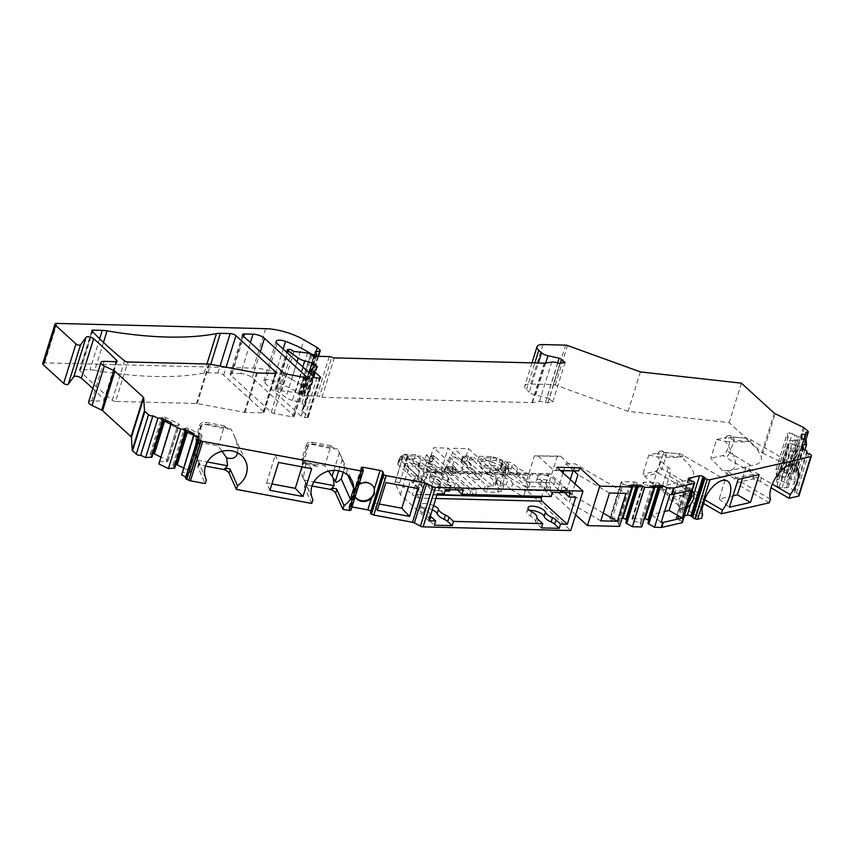 <?xml version="1.0" encoding="UTF-8"?>
<svg xmlns="http://www.w3.org/2000/svg" width="854" height="854" viewBox="0 0 854 854"><rect width="100%" height="100%" fill="white"/><g stroke="black" fill="none" stroke-linecap="round" stroke-linejoin="round"><path stroke-width="0.64" stroke-dasharray="4.27 3.2" d="M426.327 454.936L430.309 458.918L431.078 456.442L449.802 475.102L446.674 485.157L427.95 466.497L428.719 464.021L424.737 460.05L426.327 454.936L430.96 455.054A2.615 0.95 -162.7 0 1 434.163 456.111L430.95 456.025L434.216 459.014L434.985 456.538L453.837 473.756L455.652 467.96L456.303 469.422L452.108 469.796A3.918 1.43 -162.7 0 1 452.535 470.789A3.918 1.43 -162.7 0 1 449.706 471.301A3.918 1.43 -162.7 0 1 445.692 469.636L445.105 469.145L445.948 466.433L452.94 467.085A3.918 1.43 -162.7 0 1 453.378 468.077A3.918 1.43 -162.7 0 1 450.549 468.6A3.918 1.43 -162.7 0 1 446.535 466.924L445.948 466.433M437.045 494.637L421.289 494.242L418.097 487.143L413.357 482.809L415.161 477.012L404.262 467.053A2.615 0.95 17.3 0 1 403.91 466.337A2.615 0.95 17.3 0 1 405.095 465.921L417.926 466.241L439.895 484.762L438.358 490.794L445.105 469.145L437.494 467.544L435.689 473.34L428.996 467.223L430.8 461.427L437.494 467.544M421.289 494.242L423.093 488.435L421.438 485.905L423.029 480.802L426.221 478.379L423.04 471.291L418.182 470.042L423.029 480.802L399.597 459.399A2.615 0.95 -162.7 0 1 399.245 458.673A2.615 0.95 -162.7 0 1 399.298 458.566L402.149 454.67A2.615 0.95 -162.7 0 1 403.269 454.36L415.556 454.67L420.285 458.662L421.054 456.185L443.023 474.707L444.827 468.91M415.556 454.67L413.966 459.772L418.695 463.765L417.926 466.241A2.615 0.95 -162.7 0 1 419.122 465.814L425.548 465.974A2.615 0.95 -162.7 0 1 428.996 467.223M475.219 495.598L447.112 469.913L461.736 470.287L483.866 490.495L486.46 492.011L497.668 492.288L504.404 470.639L504.906 471.13A3.918 1.43 -162.7 0 1 505.333 472.113A3.918 1.43 -162.7 0 1 502.504 472.636A3.918 1.43 -162.7 0 1 498.49 470.96L497.903 470.469L498.747 467.768L505.749 468.419A3.918 1.43 -162.7 0 1 506.176 469.412A3.918 1.43 -162.7 0 1 503.348 469.924A3.918 1.43 -162.7 0 1 499.334 468.259L498.747 467.768M483.866 490.495L485.67 484.698L488.274 486.204L492.961 486.321L470.725 467.565L471.493 465.099L466.764 461.107L468.355 456.004L473.084 459.986L473.853 457.52L469.946 457.413L488.798 474.643L490.612 468.835L468.483 448.628L453.858 448.265L447.112 469.913M492.961 486.321L496.099 476.276L473.853 457.52M497.668 492.288L499.238 486.257L480.749 467.821L481.517 465.345L494.349 465.676A2.615 0.95 -162.7 0 1 497.797 466.914L497.017 469.39A2.615 0.95 17.3 0 0 493.569 468.141L480.749 467.821M483.876 457.765L502.376 476.201L504.18 470.405L508.845 469.337L507.041 475.134L500.348 469.027A2.615 0.95 -162.7 0 1 499.996 468.302A2.615 0.95 -162.7 0 1 501.181 467.885L507.596 468.045A2.615 0.95 -162.7 0 1 511.044 469.294L500.156 459.335A2.615 0.95 -162.7 0 0 496.708 458.096L483.876 457.765L483.108 460.242L479.126 456.271L477.535 461.373L481.517 465.345M504.18 470.405L505.248 467.928M373.774 487.42A10.44 9.255 155.8 0 0 373.625 487.047A10.44 9.255 155.8 0 0 360.303 482.894A10.44 9.255 155.8 0 0 354.581 495.619A10.44 9.255 155.8 0 0 355.179 496.718M305.145 462.58L305.903 464.266L303.127 462.163L302.903 460.135L307.002 446.909L306.223 445.19L302.252 457.947A4.355 3.854 155.8 0 0 305.145 462.58L324.744 465.782L328.534 471.152M306.223 445.19A4.355 3.854 -24.2 0 1 311.529 442.084L330.989 445.713L324.744 465.782M195.822 439.725L196.431 441.785L200.466 427.011L199.687 425.292L195.822 439.725L198.747 442.244L218.208 445.884L221.997 451.254M199.687 425.292A4.355 3.854 -24.2 0 1 204.992 422.186L224.453 425.826L218.208 445.884M269.907 490.335L266.597 482.969L271.892 483.962M301.964 466.85L303.949 460.487L311.657 468.665M266.597 482.969L275.266 455.129L303.949 460.487M224.453 425.826L226.214 427.694L230.986 428.986C228.712 429.498 220.417 428.035 206.113 424.598C203.487 424.182 201.811 425.196 201.085 427.651C197.882 441.39 195.555 449.364 194.136 451.574L197.573 460.178L200.22 464.341L199.911 465.046L205.483 466.092M237.508 452.812C238.33 448.265 236.932 441.913 233.313 433.757L230.986 428.986M226.214 427.694L205.75 423.872L204.992 422.186M201.085 427.651L200.509 426.861C201.416 424.577 203.092 423.563 205.536 423.83L205.75 423.872M330.989 445.713L332.75 447.592L337.522 448.873C335.248 449.396 326.954 447.934 312.649 444.496C310.023 444.08 308.347 445.094 307.632 447.549C304.419 461.288 302.102 469.262 300.672 471.472L312.564 499.056M347.877 475.315L344.589 468.013L342.294 459.185L337.522 448.873M307.632 447.549L307.045 446.759C307.952 444.475 309.628 443.461 312.073 443.728L332.75 447.592M408.511 486.748L410.486 480.375L382.624 475.176L385.933 482.531M377.265 510.382L373.956 503.017L382.624 475.176M373.956 503.017L379.251 504.009M691.729 492.32A10.44 5.167 120.2 0 0 690.245 490.025A10.44 5.167 120.2 0 0 678.738 500.487A10.44 5.167 120.2 0 0 679.741 508.077A10.44 5.167 120.2 0 0 688.239 503.508M690.843 490.217L677.777 482.606L660.046 486.663L651.378 514.514L664.572 511.493M677.777 482.606L674.222 494.018M726.562 437.248L726.957 435.956L729.412 435.391L732.401 437.141L725.057 438.817L726.562 437.248L716.623 439.522L710.784 458.288L722.281 470.33L734.291 478.55L737.578 481.805L737.354 482.563L752.993 478.977A8.7 3.17 -162.7 0 1 760.306 481.549L771.034 487.783M729.412 435.391A4.355 2.156 120.2 0 1 730.394 435.497A4.355 2.156 120.2 0 1 730.81 438.668L726.978 450.965L723.157 455.46L710.784 458.288M732.988 495.843L719.164 499.003L727.832 471.162L738.112 479.404M759.153 474.589L746.086 466.989L742.532 478.389M746.086 466.989L727.832 471.162M727.373 481.005L682.57 454.936L679.656 453.741L664.732 452.609L657.27 454.317L658.776 452.748L648.837 455.022L642.859 474.226L654.804 486.054L661.348 489.47C663.142 491.349 664.711 490.538 666.035 487.026L702.234 508.087M648.837 455.022L657.665 456.943L660.345 460.808L668.223 467.394C670.507 467.821 670.902 470.757 669.408 476.19L666.035 487.026M682.57 454.936C685.655 457.317 677.35 457.99 657.665 456.943M716.623 439.522L725.452 441.433C739.81 462.857 738.753 472.497 722.281 470.33M725.452 441.433C745.136 442.479 753.441 441.817 750.356 439.436L747.442 438.241L732.401 437.141M240.721 373.604L232.16 373.39A4.355 1.591 17.3 0 0 230.185 374.084A4.355 1.591 17.3 0 0 230.772 375.29L271.252 412.279A2.615 0.95 17.3 0 0 273.888 413.432L292.207 416.859A2.615 0.95 17.3 0 0 294.203 416.528A2.615 0.95 17.3 0 0 293.851 415.802L252.208 377.767A8.7 3.17 17.3 0 0 240.721 373.604L250.393 342.55M103.462 342.39L94.773 370.305A217.524 79.369 -162.7 0 0 204.138 373.059A17.4 6.352 17.3 0 1 208.088 372.782L217.887 373.027A4.355 1.591 17.3 0 1 223.631 375.109L263.726 411.735A2.615 0.95 17.3 0 1 264.078 412.461A2.615 0.95 17.3 0 1 262.893 412.877L245.077 412.429A2.615 0.95 17.3 0 1 244.265 412.343L197.21 403.558A2.615 0.95 -162.7 0 0 196.399 403.462L115.6 401.423L127.886 361.979M94.773 370.305A17.4 6.352 17.3 0 0 89.98 369.814L80.735 369.579A2.615 0.95 17.3 0 0 79.55 369.995A2.615 0.95 17.3 0 0 79.806 370.625L92.093 331.181M115.6 401.423A2.615 0.95 17.3 0 1 112.258 400.27A435.038 158.737 -162.7 0 1 79.806 370.625M575.66 514.791L549.56 490.943L526.726 490.377L570.75 530.58M370.882 511.706L371.042 512.058A2.615 0.95 17.3 0 1 371.074 512.379A2.615 0.95 17.3 0 1 370.785 512.656A2.615 0.95 17.3 0 0 370.497 512.944M351.997 506.934L350.93 506.732A2.615 0.95 17.3 0 0 348.934 507.062A2.615 0.95 17.3 0 0 348.966 507.383L349.243 507.991A2.615 0.95 17.3 0 0 350.129 508.803L362.416 469.358M351.058 509.71A2.615 0.95 17.3 0 0 350.129 508.803M311.774 503.465L304.494 487.282A8.7 3.17 -162.7 0 1 304.376 486.225A8.7 3.17 -162.7 0 1 306.447 484.944L312.02 485.99M199.911 465.046A8.7 3.17 17.3 0 0 197.84 466.327A8.7 3.17 17.3 0 0 197.957 467.384L205.238 483.567M185.478 477.973A2.615 0.95 -162.7 0 1 185.777 477.685L198.053 438.241M185.798 476.948L186.578 477.322L185.777 477.685M183.418 467.907L189.652 470.906A2.178 0.79 -162.7 0 1 190.73 472.006A2.178 0.79 -162.7 0 1 190.485 472.251L189.086 472.892L182.051 472.315M174.771 468.067L172.935 465.11L174.333 464.469A2.178 0.79 -162.7 0 1 175.892 464.459M159.292 461.352L166.327 461.918L167.726 461.277A2.178 0.79 17.3 0 0 167.971 461.043A2.178 0.79 17.3 0 0 166.893 459.932L160.659 456.933M153.133 453.495A2.178 0.79 17.3 0 0 151.574 453.495L150.176 454.136L152.012 457.093M88.624 401.946A6.96 2.541 -162.7 0 1 91.784 400.825L103.644 401.124A2.615 0.95 17.3 0 0 104.828 400.707A2.615 0.95 17.3 0 0 104.572 400.078A435.038 158.737 17.3 0 0 92.808 388.495M42.7 363.558A4.355 1.591 -162.7 0 1 44.675 362.865L253.371 368.117A34.8 12.703 -162.7 0 1 291.662 379.272L303.949 339.828M317.005 347.429L304.718 386.873L291.662 379.272M304.718 386.873A2.615 0.95 -162.7 0 1 305.294 387.289L307.643 389.435A2.615 0.95 -162.7 0 1 307.995 390.15A2.615 0.95 -162.7 0 1 307.323 390.545L302.892 391.345L315.265 352.158M313.61 356.235L301.782 394.196L303.277 394.228A2.615 0.95 -162.7 0 0 304.462 393.811A2.615 0.95 -162.7 0 0 304.302 393.299L302.978 391.602M301.782 394.196A2.615 0.95 -162.7 0 1 298.751 393.256L310.803 354.325M313.226 376.497L302.401 411.254L307.963 416.336A2.615 0.95 17.3 0 1 308.315 417.062A2.615 0.95 17.3 0 1 307.13 417.478L304.632 417.414A2.615 0.95 17.3 0 1 301.184 416.165L264.9 383.03A7.835 2.861 -162.7 0 1 263.843 380.863A7.835 2.861 -162.7 0 1 273.237 380.82A60.901 22.225 -162.7 0 1 298.686 393.214M302.401 411.254A2.615 0.95 -162.7 0 1 302.049 410.539A2.615 0.95 -162.7 0 1 302.102 410.432L304.953 406.536A2.615 0.95 17.3 0 0 305.006 406.429A2.615 0.95 17.3 0 0 304.654 405.703L316.268 368.416M302.786 366.964L292.399 400.345L299.818 402.245A2.615 0.95 17.3 0 1 302.028 403.312L304.654 405.703M292.399 400.345A8.7 3.17 -162.7 0 1 285.919 397.494L275.671 390.171L287.307 352.819M329.26 356.598L316.973 396.042L304.152 395.722A2.615 0.95 -162.7 0 1 302.081 395.882A2.615 0.95 -162.7 0 1 299.605 394.761L298.377 393.641A2.615 0.95 -162.7 0 0 295.324 392.424L281.671 390.897L279.856 389.755A2.615 0.95 17.3 0 0 276.856 388.837L276.248 388.826A2.615 0.95 17.3 0 0 275.063 389.243A2.615 0.95 17.3 0 0 275.671 390.171M316.973 396.042A2.615 0.95 -162.7 0 1 319.481 396.694L331.768 357.25M560.32 363.249L549.261 398.765L552.784 401.988L547.798 402.725A2.615 0.95 17.3 0 1 545.525 402.405A6.96 2.541 -162.7 0 0 539.429 401.561L532.48 402.597A2.615 0.95 17.3 0 1 531.967 402.618L321.99 397.334A2.615 0.95 -162.7 0 1 319.481 396.694M549.261 398.765A2.615 0.95 17.3 0 0 546.838 397.654L535.704 395.178A6.96 2.541 -162.7 0 1 529.245 392.21L538.33 363.025M531.989 362.865L524.751 386.104A13.056 4.761 -162.7 0 0 526.512 389.712L529.245 392.21M524.751 386.104A13.056 4.761 -162.7 0 1 530.676 384.012L553.339 384.578A2.615 0.95 -162.7 0 1 555.228 384.962L628.117 411.361L729.124 422.623L761.939 452.599A2.615 0.95 17.3 0 0 762.878 453.196L775.165 413.752M807.969 431.302L795.682 470.746L792 467.384A2.615 0.95 -162.7 0 0 791.06 466.786L762.878 453.196M795.682 470.746A2.615 0.95 -162.7 0 1 796.035 471.472A2.615 0.95 -162.7 0 1 793.601 471.696L805.706 432.209M804.244 439.65L793.569 473.917L793.43 471.654M793.569 473.917L785.701 473.052L780.983 470.031L778.058 469.273A2.178 0.79 17.3 0 0 776.04 469.465A2.178 0.79 17.3 0 0 776.019 469.583L776.371 475.294A2.178 0.79 17.3 0 0 778.517 476.66L781.442 477.418L785.926 476.745L793.932 479.959L794.209 484.335L788.007 483.898L799.654 446.514L801.874 446.14L802.152 450.613L798.074 450.197L795.469 451.168L795.117 445.478L799.654 446.514M799.013 495.63L798.96 494.722A2.615 0.95 -162.7 0 0 796.387 493.068L794.722 492.641L794.572 490.377L788.231 487.591L782.083 487.826L779.158 487.079A2.178 0.79 -162.7 0 1 777.012 485.702L776.66 479.991A2.178 0.79 -162.7 0 1 776.681 479.884A2.178 0.79 -162.7 0 1 778.699 479.692L788.007 483.898M769.251 502.814L740.493 486.075A8.7 3.17 -162.7 0 1 737.354 482.563M703.653 503.529L692.519 497.049A8.7 3.17 17.3 0 0 685.207 494.487L669.568 498.063A8.7 3.17 17.3 0 0 672.706 501.586L701.465 518.314M682.335 522.445A2.615 0.95 -162.7 0 0 682.197 521.954L682.026 521.73A2.615 0.95 -162.7 0 0 679.613 520.438A2.615 0.95 -162.7 0 1 677.991 519.787L676.912 519.168A2.615 0.95 -162.7 0 1 675.994 518.026A2.615 0.95 -162.7 0 1 676.517 517.663L684.396 515.869M647.908 523.427L649.435 521.335L648.752 520.716M644.215 518.88L632.91 518.602A2.178 0.79 17.3 0 0 631.917 518.944A2.178 0.79 17.3 0 0 632.216 519.552L633.732 520.94L640.062 523.235L641.706 526.95M626.633 520.161L627.316 520.78L625.79 522.872M619.588 526.395L617.944 522.669L611.613 520.385L610.098 518.997A2.178 0.79 -162.7 0 1 609.799 518.389A2.178 0.79 -162.7 0 1 610.791 518.047L622.096 518.325M534.412 455.833L557.235 456.41L549.09 482.574L526.256 481.998L534.412 455.833L560.405 456.143L576.76 471.088M557.235 456.41L560.405 456.143M426.221 478.379L428.035 472.582L476.265 473.799L448.147 448.115L441.411 469.775L468.462 494.487M446.482 466.957L452.193 467.106L455.321 457.05L449.61 456.901L446.482 466.957L471.323 489.652L469.807 494.519M449.61 456.901L474.45 479.596L476.265 473.799M426.776 469.401L448.905 489.62L450.709 483.812L431.857 466.594L432.626 464.117L429.359 461.128L426.776 469.401L441.411 469.775M461.736 470.287L464.32 462.014L467.586 464.992L471.493 465.099M467.586 464.992L466.818 467.469L485.67 484.698M725.057 438.817L726.957 435.956M752.993 478.977L753.377 474.183L751.072 472.187C747.122 468.163 747.111 465.964 751.04 465.601C765.536 463.722 764.896 455.673 749.139 441.454L733.906 440.301C734.141 437.995 733.682 436.928 732.519 437.109L730.394 435.497M751.04 465.601L726.978 450.965M729.86 453.303L726.113 457.701L723.157 455.46M730.81 438.668L733.874 440.45L729.903 453.186M749.139 441.454C746.385 438.913 745.809 437.835 747.442 438.241L732.796 437.045M770.393 499.131L741.635 482.403L737.578 481.805M753.068 478.261C756.943 476.948 759.74 476.82 761.458 477.866L772.304 484.186M658.776 452.748L659.171 451.467L657.27 454.317M659.171 451.467L661.626 450.901A4.355 2.156 120.2 0 1 662.608 451.008A4.355 2.156 120.2 0 1 663.024 454.168L659.053 466.935A4.355 2.156 -59.8 0 1 655.242 471.397L642.859 474.226M665.01 452.556L679.656 453.741C678.033 453.346 678.599 454.424 681.364 456.965C697.12 471.184 697.75 479.233 683.264 481.112C679.325 481.475 679.336 483.674 683.285 487.698L658.22 473.148L645.218 476.126M655.242 471.397L658.242 473.148L662.074 468.814L659.053 466.935M663.024 454.168L666.088 455.951L662.106 468.718M681.364 456.965L666.12 455.801C666.366 453.506 665.896 452.439 664.732 452.609L662.608 451.008M685.207 494.487L685.591 489.684L666.504 494.05L669.792 497.316L669.568 498.063M702.607 514.642L673.859 497.914L669.792 497.316M666.504 494.05L654.804 486.054M705.607 497.252L669.408 476.19M704.796 499.846L693.672 493.377L692.519 497.049M685.292 493.772C689.167 492.459 691.953 492.32 693.672 493.377M683.285 487.698L685.591 489.684M719.164 499.003L729.433 507.244M669.856 494.53L660.046 486.663M661.177 522.37L651.378 514.514M618.808 523.47L630.455 486.086L631.768 486.566M631.352 484.997L630.871 486.545M638.162 486.727L640.383 486.791M637.052 486.705L637.297 485.905L638.301 486.289M630.455 486.086L625.854 485.093L637.938 485.392L637.297 485.905M627.316 520.78L637.938 485.392M611.613 520.385L622.94 484.037L621.413 482.638A2.178 0.79 -162.7 0 1 621.125 482.04A2.178 0.79 -162.7 0 1 622.107 481.688L634.244 481.998A2.178 0.79 -162.7 0 1 637.116 483.033L638.643 484.431M622.94 484.037L625.854 485.093M617.944 522.669L629.451 485.712M526.726 490.377L527.932 486.502L550.766 487.079L549.09 482.574M550.766 487.079L549.56 490.943M573.963 471.013L565.903 463.647L563.683 470.757M563.032 472.87L557.224 491.498L566.522 491.733L603.234 513.094M575.073 483.876L569.276 502.504L557.224 491.498M549.218 482.691L526.256 481.998M527.932 486.502L526.395 482.115M556.883 467.255L555.922 470.34L553.926 470.511L537.572 455.566M529.651 510.436A9.138 3.331 17.3 0 0 526.758 511.866A9.138 3.331 17.3 0 0 530.387 516.051A13.056 4.761 -162.7 0 1 535.639 521.623A8.7 3.17 17.3 0 0 536.856 523.769L541.383 527.9M432.316 509.806A9.138 3.331 17.3 0 0 419.73 509.176A9.138 3.331 17.3 0 0 423.36 513.35A13.056 4.761 -162.7 0 1 428.612 518.933A8.7 3.17 17.3 0 0 429.84 521.068L434.355 525.199M435.839 498.49L419.047 498.074L412.268 494.808L420.702 467.736L427.48 471.002L550.478 474.098L575.756 497.188M428.9 520.769L400.377 494.722L394.975 482.691A2.615 0.95 -162.7 0 1 394.932 482.371A2.615 0.95 -162.7 0 1 396.886 482.04A2.615 0.95 -162.7 0 1 399.565 483.204L412.268 494.808M423.36 513.35L424.684 509.101A13.056 4.761 17.3 0 1 429.936 514.674A8.7 3.17 17.3 0 0 430.395 515.976M424.684 509.101A9.138 3.331 -162.7 0 1 421.054 504.917A9.138 3.331 -162.7 0 1 433.64 505.547M457.103 489.918A8.7 3.17 -162.7 0 0 453.901 487.997A13.056 4.761 -162.7 0 1 446.898 482.371A9.138 3.331 17.3 0 0 438.07 477.055A9.138 3.331 17.3 0 0 429.487 477.845A9.138 3.331 17.3 0 0 433.117 482.03A13.056 4.761 -162.7 0 1 438.369 487.602L439.693 483.353A13.056 4.761 17.3 0 0 434.44 477.77A9.138 3.331 -162.7 0 1 430.811 473.596A9.138 3.331 -162.7 0 1 439.394 472.806A9.138 3.331 -162.7 0 1 448.222 478.123A13.056 4.761 17.3 0 0 455.225 483.738A8.7 3.17 -162.7 0 1 458.758 485.937L463.274 490.068M444.112 493.879L439.596 489.748A8.7 3.17 -162.7 0 1 438.369 487.602M400.377 494.722L408.81 467.65L437.333 493.708M408.81 467.65L403.398 455.62A2.615 0.95 -162.7 0 1 403.366 455.299A2.615 0.95 -162.7 0 1 405.319 454.968A2.615 0.95 -162.7 0 1 407.998 456.132L420.702 467.736M551.14 496.569L546.613 492.438A8.7 3.17 -162.7 0 1 545.396 490.303A13.056 4.761 -162.7 0 0 540.144 484.72A9.138 3.331 17.3 0 1 536.515 480.546A9.138 3.331 17.3 0 1 545.098 479.756A9.138 3.331 17.3 0 1 553.926 485.072A13.056 4.761 -162.7 0 0 560.929 490.687A8.7 3.17 -162.7 0 1 564.131 492.609M552.463 492.32L547.937 488.189A8.7 3.17 -162.7 0 1 546.72 486.043A13.056 4.761 17.3 0 0 541.468 480.471A9.138 3.331 -162.7 0 1 537.839 476.286A9.138 3.331 -162.7 0 1 546.421 475.497A9.138 3.331 -162.7 0 1 555.249 480.813A13.056 4.761 17.3 0 0 562.252 486.438A8.7 3.17 -162.7 0 1 565.775 488.637L570.301 492.769M445.436 489.62L440.92 485.488A8.7 3.17 -162.7 0 1 439.693 483.353M550.478 474.098A2.615 1.494 -88.6 0 0 549.816 473.81A2.615 1.494 -88.6 0 0 548.449 475.23L541.874 496.334M419.047 498.074L417.232 494.53L424.214 472.091L426.274 470.703L427.48 471.002M471.323 489.652L477.034 489.801L475.518 494.669M508.845 469.337L502.152 463.22A2.615 0.95 -162.7 0 1 501.8 462.494A2.615 0.95 -162.7 0 1 502.985 462.078L509.411 462.238A2.615 0.95 -162.7 0 1 512.859 463.487L517.599 467.821L530.195 475.155L481.966 473.938L480.161 479.745L474.45 479.596M530.195 475.155L528.391 480.951L530.046 483.492L506.625 462.089A2.615 0.95 -162.7 0 0 505.066 461.235L493.302 456.965L491.712 462.078A2.615 0.95 17.3 0 0 489.812 461.683L477.525 461.373M495.405 484.88L497.209 479.073L503.903 485.189L502.099 490.997L495.405 484.88A2.615 0.95 -162.7 0 1 495.053 484.154A2.615 0.95 -162.7 0 1 496.238 483.738L502.664 483.898A2.615 0.95 -162.7 0 1 506.112 485.147L510.852 489.481L512.656 483.684L525.263 491.007L528.455 488.595L530.046 483.492L510.938 472.379L499.376 461.811A2.615 0.95 17.3 0 0 495.928 460.562L483.108 460.242M525.263 491.007L523.748 495.875M449.556 491.082L448.905 489.62M438.358 490.794L445.019 490.965M438.091 490.57L430.747 489.193L424.054 483.086L425.868 477.279A2.615 0.95 -162.7 0 0 422.42 476.03L415.994 475.87A2.615 0.95 -162.7 0 0 414.809 476.286L413.005 482.094A2.615 0.95 -162.7 0 1 414.19 481.667L420.606 481.837A2.615 0.95 -162.7 0 1 424.054 483.086M413.357 482.809A2.615 0.95 -162.7 0 1 413.005 482.094M510.852 489.481L521.762 495.832M502.099 490.997L497.434 492.064M430.95 456.025L433.522 447.752L448.147 448.115M455.652 467.96L433.522 447.752M430.309 458.918L434.216 459.014M466.764 461.107L462.131 460.989A2.615 0.95 17.3 0 0 460.946 461.406A2.615 0.95 17.3 0 0 461.107 461.929L462.697 456.826A2.615 0.95 -162.7 0 1 462.537 456.303A2.615 0.95 -162.7 0 1 463.722 455.887L468.355 456.004M462.697 456.826L465.91 456.911L469.177 459.89L473.084 459.986M418.182 470.042L406.621 459.473A2.615 0.95 17.3 0 1 406.28 458.758A2.615 0.95 17.3 0 1 407.465 458.342L420.285 458.662M479.115 456.271L491.402 456.58A2.615 0.95 -162.7 0 1 493.302 456.965M424.726 460.05L429.37 460.167A2.615 0.95 17.3 0 1 432.572 461.213L434.163 456.111M432.572 461.213L429.359 461.128M428.035 472.582L424.844 465.483L420.104 461.16A2.615 0.95 -162.7 0 1 419.752 460.434A2.615 0.95 -162.7 0 1 420.937 460.018L427.352 460.178A2.615 0.95 -162.7 0 1 430.8 461.427M481.966 473.938L453.858 448.265M490.612 468.835L493.206 470.351L491.402 476.158L496.099 476.276M497.903 470.469L493.206 470.351M439.895 484.762L432.562 483.396L430.747 489.193M443.023 474.707L435.689 473.34M452.193 467.106L477.034 489.801M446.674 485.157L451.371 485.275L450.709 483.812M427.95 466.497L431.857 466.594M466.818 467.469L470.725 467.565M415.161 477.012A2.615 0.95 -162.7 0 1 414.809 476.286M432.562 483.396L425.868 477.279M497.209 479.073A2.615 0.95 -162.7 0 1 496.857 478.357A2.615 0.95 -162.7 0 1 498.042 477.941L504.468 478.101A2.615 0.95 -162.7 0 1 507.916 479.35L497.017 469.39M503.903 485.189L499.238 486.257M469.177 459.89L469.946 457.413M465.91 456.911L468.483 448.628M461.107 461.929L464.32 462.014M491.712 462.078L503.486 466.337L505.066 461.235M512.656 483.684L509.347 477.482L528.455 488.595L505.034 467.191A2.615 0.95 17.3 0 0 503.486 466.337M428.719 464.021L432.626 464.117M399.298 458.566L397.708 463.669L400.558 459.772A2.615 0.95 17.3 0 1 401.69 459.463L413.966 459.772M397.708 463.669A2.615 0.95 17.3 0 0 397.654 463.775A2.615 0.95 17.3 0 0 398.007 464.501L421.438 485.905L416.592 475.144L405.042 464.587A2.615 0.95 -162.7 0 1 404.689 463.861A2.615 0.95 -162.7 0 1 405.874 463.444L418.695 463.765M509.347 477.482L497.797 466.914M434.985 456.538L431.078 456.442M421.054 456.185L408.233 455.865A2.615 0.95 -162.7 0 0 407.048 456.282A2.615 0.95 -162.7 0 0 407.401 457.007L418.289 466.957A2.615 0.95 -162.7 0 1 417.937 466.231L419.752 460.434M455.321 457.05L480.161 479.745M449.802 475.102L454.499 475.219L453.837 473.756M488.798 474.643L491.402 476.158M507.041 475.134L502.376 476.201M456.303 469.422L454.499 475.219M451.606 469.305L452.449 466.594M451.371 485.275L449.983 489.737M488.274 486.204L486.46 492.011M205.707 478.411L198.854 463.071L197.84 466.327M197.957 467.384L199.099 463.711C198.47 462.676 198.843 462.889 200.22 464.341M196.431 441.785L199.388 444.432L196.655 458.224M275.266 455.129L278.575 462.484M355.136 496.825A10.44 9.255 -24.2 0 1 354.912 496.355A10.44 9.255 -24.2 0 1 354.506 495.256C353.737 491.947 354.73 488.776 357.474 485.734A10.44 9.255 -24.2 0 1 358.968 484.56M418.268 488.573L410.486 480.375M305.903 464.266L317.474 466.433L309.137 462.857M305.935 464.277L303.191 478.123L306.757 484.239L306.447 484.944M317.474 466.433L308.999 463.295M303.191 478.123L301.889 475.326M306.757 484.239C305.38 482.788 305.006 482.574 305.636 483.599L304.376 486.225M304.494 487.282L305.636 483.599L312.254 498.298M344.589 468.013L343.255 472.315M186.578 477.322L198.854 437.878M185.521 431.345L186.289 431.099L185.105 430.117L197.53 436.106L193.687 434.942M185.617 431.046L183.92 430.576M163.36 420.67L163.53 420.125L161.16 419.613M163.53 420.125L174.771 425.143L170.949 424.321M186.119 431.633L186.289 431.099M172.935 465.11L184.261 428.751L185.105 430.117M184.261 428.751L185.66 428.11A2.178 0.79 -162.7 0 1 188.488 428.537L200.968 434.547A2.178 0.79 -162.7 0 1 202.046 435.657A2.178 0.79 -162.7 0 1 201.811 435.892L200.412 436.533L197.53 436.106M166.327 461.918L177.653 425.57L179.052 424.929A2.178 0.79 17.3 0 0 179.287 424.694A2.178 0.79 17.3 0 0 178.208 423.584L165.729 417.574A2.178 0.79 17.3 0 0 162.9 417.147L161.502 417.787L162.345 419.154M177.653 425.57L174.771 425.143M189.086 472.892L200.412 436.533M182.852 471.952L194.36 434.985M160.093 460.989L171.601 424.022M150.176 454.136L161.502 417.787M293.957 351.453L281.671 390.897M316.439 356.278L304.152 395.722M552.784 401.988L565.07 362.544M640.404 371.906L628.117 411.361M741.411 383.179L729.124 422.623M553.926 470.511L560.64 470.682M555.922 470.34L560.395 470.458M692.103 491.114A10.44 5.167 120.2 0 0 683.061 496.665L681.044 501.832M680.926 502.173L680.094 506.187A10.44 5.167 120.2 0 0 681.695 509.219A10.44 5.167 120.2 0 0 686.797 508.13M517.599 467.821L515.795 473.628L510.938 472.379M515.795 473.628L528.391 480.951M794.722 492.641L806.998 453.196M806.859 450.923L794.572 490.377M804.884 450.058L794.209 484.335M806.219 440.515L793.932 479.959M788.231 487.591L799.878 450.207M802.632 449.076L802.152 450.613M802.365 444.592L801.874 446.14M801.991 438.657L801.511 440.205L801.233 435.732L801.725 434.184M786.342 483.471L797.849 446.503M785.926 476.745L797.433 439.789L801.511 440.205M797.433 439.789L794.828 440.76L794.476 435.07L797.209 436.095L801.233 435.732M781.623 480.439L792.95 444.091L795.117 445.478M782.083 487.826L793.409 451.478L790.484 450.72A2.178 0.79 -162.7 0 1 788.338 449.343L787.986 443.642A2.178 0.79 -162.7 0 1 787.996 443.525A2.178 0.79 -162.7 0 1 790.025 443.333L792.95 444.091M793.409 451.478L795.469 451.168M780.983 470.031L792.309 433.672L789.384 432.925A2.178 0.79 17.3 0 0 787.356 433.117A2.178 0.79 17.3 0 0 787.345 433.224L787.698 438.935A2.178 0.79 17.3 0 0 789.843 440.312L794.828 440.76M792.309 433.672L794.476 435.07M786.566 487.164L798.074 450.197M785.701 473.052L797.209 436.095M787.367 473.49L799.013 436.106M781.442 477.418L792.768 441.07M787.591 477.183L799.237 439.799M423.04 471.291L424.844 465.483M418.097 487.143L419.901 481.346L416.592 475.144M423.093 488.435L419.901 481.346M600.821 520.855L569.276 502.504M609.489 493.014L577.944 474.653M565.903 463.647L575.201 463.882L625.971 493.42M566.522 491.733L570.323 479.532M572.981 470.992L575.201 463.882M640.927 524.025L653.47 485.552M653.886 487.122L652.99 487.1M660.281 487.282L662.501 487.346M659.171 487.26L660.057 485.947L647.972 485.648L652.573 486.652M660.42 486.844L659.416 486.46M649.435 521.335L660.057 485.947M660.761 484.987L659.235 483.588A2.178 0.79 17.3 0 0 656.363 482.553L644.226 482.243A2.178 0.79 17.3 0 0 643.243 482.595A2.178 0.79 17.3 0 0 643.532 483.193L647.972 485.648M633.732 520.94L645.058 484.592M640.062 523.235L651.57 486.268M445.692 469.636L446.535 466.924M498.49 470.96L499.334 468.259M205.536 423.83L206.113 424.598M339.422 452.727L333.914 470.426M312.073 443.728L312.649 444.496M660.345 460.808L653.032 484.303M208.088 372.782L210.724 364.338M217.887 373.027L220.054 366.078M209.497 364.103L197.21 403.558M208.686 364.017L196.399 403.462M112.258 400.27L124.545 360.826M80.735 369.579L92.552 331.651M99.651 338.75L89.98 369.814M223.631 375.109L226.096 367.209M263.726 411.735L275.661 373.411M262.893 412.877L275.18 373.433M245.077 412.429L257.364 372.984M244.265 412.343L256.552 372.899M753.377 474.183L734.291 478.55M751.072 472.187L726.113 457.701M661.626 450.901L664.615 452.641M683.264 481.112L662.074 468.814M668.223 467.394L661.348 489.47M635.984 486.673L637.116 483.033M610.098 518.997L621.413 482.638M610.791 518.047L622.107 481.688M632.803 486.599L634.244 481.998M536.963 517.375L535.639 521.623M530.387 516.051L531.711 511.792M538.18 519.51L536.856 523.769M433.117 482.03L434.44 477.77M446.898 482.371L448.222 478.123M453.901 487.997L455.225 483.738M560.929 490.687L562.252 486.438M553.926 485.072L555.249 480.813M540.144 484.72L541.468 480.471M545.396 490.303L546.72 486.043M546.613 492.438L547.937 488.189M564.537 492.619L565.775 488.637M439.596 489.748L440.92 485.488M457.509 489.929L458.758 485.937M436.917 495.021L417.232 494.53M424.214 472.091L548.449 475.23M399.565 483.204L407.998 456.132M394.975 482.691L403.398 455.62M429.37 460.167L430.96 455.054M462.131 460.989L463.722 455.887M491.402 456.58L489.812 461.683M505.034 467.191L506.625 462.089M407.465 458.342L408.233 455.865M405.095 465.921L405.874 463.444M496.708 458.096L495.928 460.562M494.349 465.676L493.569 468.141M452.108 469.796L452.94 467.085M198.747 442.244L199.388 444.432M197.573 460.178L207.351 462.003M196.463 439.874L194.136 451.574M195.854 437.59L196.495 439.746M371.042 512.058L383.147 473.169M370.785 512.656L383.072 473.212M357.474 485.734L362.544 469.433M350.93 506.732L354.506 495.256M348.966 507.383L361.253 467.939M401.69 459.463L403.269 454.36M400.558 459.772L402.149 454.67M399.597 459.399L398.007 464.501M349.243 507.991L361.53 468.547M304.12 480.076L313.888 481.902M302.999 459.772L300.672 471.472M342.294 459.185L338.664 470.842M312.286 443.77L311.529 442.084M302.252 457.947L303.031 459.665M190.485 472.251L201.811 435.892M189.652 470.906L200.968 434.547M187.346 432.231L188.488 428.537M174.333 464.469L185.66 428.11M151.574 453.495L162.9 417.147M164.587 421.257L165.729 417.574M166.893 459.932L178.208 423.584M167.726 461.277L179.052 424.929M104.071 361.381L91.784 400.825M103.644 401.124L115.93 361.68M104.572 400.078L116.539 361.637M44.675 362.865L56.962 323.42M265.658 328.673L253.371 368.117M317.581 347.845L305.294 387.289M319.93 349.991L307.643 389.435M317.987 356.321L307.323 390.545M303.234 391.153L315.35 352.264M304.302 393.299L316.588 353.855M303.277 394.228L315.019 356.545M310.856 354.367L298.751 393.256M273.237 380.82L283.144 349.019M264.9 383.03L277.187 343.575M301.184 416.165L313.471 376.721M304.632 417.414L316.919 377.97M307.13 417.478L319.417 378.034M307.963 416.336L319.898 378.012M299.818 402.245L309.031 372.675M297.064 361.733L285.919 397.494M276.248 388.826L288.535 349.382M276.856 388.837L289.143 349.393M279.856 389.755L292.143 350.311M295.324 392.424L307.611 352.98M298.377 393.641L310.664 354.196M299.605 394.761L311.891 355.307M321.99 397.334L334.277 357.89M531.967 402.618L544.254 363.174M532.48 402.597L544.756 363.153M539.429 401.561L551.716 362.117M545.525 402.405L557.801 362.961M547.798 402.725L560.085 363.281M557.662 362.918L546.838 397.654M535.704 395.178L545.717 363.003M526.512 389.712L534.85 362.939M542.963 344.568L530.676 384.012M555.228 384.962L567.515 345.518M553.339 384.578L565.615 345.133M683.061 496.665L688.505 479.19M676.517 517.663L680.094 506.187M676.912 519.168L689.199 479.713M677.991 519.787L690.278 480.343M679.613 520.438L691.9 480.994M682.026 521.73L694.313 482.275M682.197 521.954L694.483 482.51M504.906 471.13L505.749 468.419M500.348 469.027L502.152 463.22M496.238 483.738L498.042 477.941M501.181 467.885L502.985 462.078M502.664 483.898L504.468 478.101M507.596 468.045L509.411 462.238M506.112 485.147L507.916 479.35M511.044 469.294L512.859 463.487M500.156 459.335L499.376 461.811M761.939 452.599L774.226 413.144M791.06 466.786L803.347 427.331M792 467.384L804.287 427.939M793.601 471.696L805.738 432.711M778.699 479.692L790.025 443.333M779.158 487.079L790.484 450.72M777.012 485.702L788.338 449.343M776.66 479.991L787.986 443.642M778.058 469.273L789.384 432.925M776.019 469.583L787.345 433.224M776.371 475.294L787.698 438.935M778.517 476.66L789.843 440.312M796.387 493.068L808.674 453.623M811.247 455.278L798.96 494.722M302.049 410.539L312.777 376.091L302.102 410.432M304.953 406.536L317.229 367.092M302.028 403.312L311.005 374.468M406.621 459.473L407.401 457.007M418.289 466.957L420.104 461.16M404.262 467.053L405.042 464.587M414.19 481.667L415.994 475.87M419.122 465.814L420.937 460.018M420.606 481.837L422.42 476.03M425.548 465.974L427.352 460.178M429.936 514.674L428.612 518.933M431.163 516.819L429.84 521.068M658.103 487.228L659.235 483.588M654.922 487.154L656.363 482.553M632.91 518.602L644.226 482.243M632.216 519.552L643.532 483.193M761.458 477.866L760.306 481.549M741.635 482.403L740.493 486.075M673.859 497.914L672.706 501.586M252.208 377.767L260.342 351.645M293.851 415.802L305.785 377.479M292.207 416.859L304.494 377.415M273.888 413.432L286.175 373.988M271.252 412.279L283.539 372.835M230.772 375.29L243.048 335.846M232.16 373.39L243.678 336.412M204.138 373.059L206.967 363.975M79.55 369.995L91.837 330.551M264.078 412.461L276.365 373.017M750.356 439.436L795.159 465.505M621.125 482.04L609.799 518.389M429.487 477.845L430.811 473.596M419.73 509.176L421.054 504.917M536.515 480.546L537.839 476.286M526.758 511.866L528.082 507.618M426.466 470.703L549.816 473.81M403.366 455.299L394.932 482.371M460.946 461.406L462.537 456.303M453.378 468.077L452.535 470.789M245.706 461.32L233.313 433.757M206.027 479.158L195.352 455.428M196.367 440.226L194.093 451.681M373.956 487.783L373.625 487.047M354.912 496.355L354.581 495.619M371.074 512.379L383.361 472.935M348.934 507.062L361.221 467.618M399.245 458.673L397.654 463.775M302.903 460.135L300.629 471.579M339.871 453.698L352.243 481.208M302.38 460.498L303.127 462.163M202.046 435.657L190.73 472.006M167.971 461.043L179.287 424.694M104.828 400.707L117.115 361.263M318.531 356.331L307.995 390.15M302.892 391.345L315.179 351.901M304.462 393.811L316.087 356.481M276.13 341.408L263.843 380.863M308.315 417.062L320.602 377.617M275.063 389.243L286.602 352.179M679.741 508.077L681.695 509.219M690.245 490.025L692.199 491.167M688.271 478.582L681.15 501.458M680.948 502.12L675.994 518.026M506.176 469.412L505.333 472.113M496.857 478.357L495.053 484.154M501.8 462.494L499.996 468.302M805.738 440.301L796.035 471.472M787.996 443.525L776.681 479.884M776.04 469.465L787.356 433.117M305.006 406.429L317.293 366.985M406.28 458.758L407.048 456.282M403.91 466.337L404.689 463.861M631.917 518.944L643.243 482.595M294.203 416.528L306.49 377.084M230.185 374.084L242.472 334.64"/><path stroke-width="1.28" d="M355.179 496.718A10.44 9.255 155.8 0 0 365.266 500.593A10.44 9.255 155.8 0 0 373.935 493.174A10.44 9.255 155.8 0 0 373.774 487.42M271.892 483.962L295.281 488.328L301.964 466.85M221.997 451.254L226.652 457.851C232.79 459.42 236.409 457.744 237.508 452.812M328.534 471.152L335.419 481.261C335.547 483.097 337.479 482.296 341.226 478.838L350.386 499.227A21.756 19.268 -24.2 0 1 344.066 505.611L342.913 509.283L348.902 510.404A2.615 0.95 17.3 0 0 350.77 510.265L363.057 470.81A2.615 0.95 17.3 0 1 361.189 470.96L202.74 441.369L190.463 480.813A2.615 0.95 -162.7 0 1 188.766 480.258L186.77 479.297A2.615 0.95 -162.7 0 1 185.478 477.973L197.765 438.529A2.615 0.95 -162.7 0 1 198.053 438.241L198.854 437.878L193.901 435.487L181.614 474.931L185.798 476.948M379.251 504.009L401.818 508.226L408.511 486.748M688.239 503.508A10.44 5.167 120.2 0 0 691.729 492.32M674.222 494.018L669.109 510.457L664.572 511.493M742.532 478.389L737.408 494.829L732.988 495.843M423.125 526.865L570.75 530.58L583.026 491.135L435.412 487.42L423.125 526.865A2.615 0.95 -162.7 0 1 420.435 526.128L414.393 522.926A2.615 0.95 17.3 0 0 412.503 522.285L373.817 515.058L386.104 475.614L424.79 482.83A2.615 0.95 -162.7 0 1 426.68 483.481L432.722 486.684A2.615 0.95 17.3 0 0 435.412 487.42M383.147 473.169L383.329 472.614A2.615 0.95 17.3 0 1 383.361 472.935A2.615 0.95 17.3 0 1 383.072 473.212A2.615 0.95 17.3 0 0 382.784 473.5L370.497 512.944A2.615 0.95 17.3 0 0 371.138 513.894L371.469 514.129A2.615 0.95 17.3 0 0 373.817 515.058M370.882 511.706L370.764 511.45A2.615 0.95 17.3 0 0 367.807 509.891L351.997 506.934M350.77 510.265L350.93 510.126A2.615 0.95 17.3 0 0 351.058 509.934A2.615 0.95 17.3 0 0 351.058 509.71M312.02 485.99L331.032 489.534A8.7 3.17 -162.7 0 1 335.633 493.1L342.913 509.283M312.254 498.298L312.916 499.793L311.774 503.465L236.377 489.385L229.096 473.201A8.7 3.17 17.3 0 0 224.495 469.647L224.581 468.889C228.061 468.344 229.939 468.558 230.238 469.519L229.096 473.201M205.483 466.092L224.495 469.647M205.707 478.411L206.38 479.895L205.238 483.567L190.463 480.813M193.602 435.241L181.614 474.931M175.892 464.459A2.178 0.79 -162.7 0 1 177.173 464.886L183.418 467.907M163.36 420.67L152.012 457.093L145.65 457.605L140.6 455.246L152.887 415.802L157.926 418.15L161.641 418.065L171.43 422.783L158.855 463.968L168.409 468.568L174.771 468.067L186.119 431.633M158.855 463.968L170.843 424.267M160.659 456.933L154.414 453.922A2.178 0.79 17.3 0 0 153.133 453.495M140.6 455.246A2.615 0.95 -162.7 0 1 136.256 454.136L132.583 450.773A2.615 0.95 -162.7 0 1 132.221 450.186L131.42 437.291A2.615 0.95 17.3 0 0 131.057 436.704L143.344 397.259A2.615 0.95 -162.7 0 1 143.707 397.847L144.507 410.742A2.615 0.95 17.3 0 0 144.87 411.329L132.583 450.773M92.072 405.479L104.359 366.035A6.96 2.541 -162.7 0 1 100.911 362.502L88.624 401.946A6.96 2.541 -162.7 0 0 92.072 405.479L101.658 410.101A2.615 0.95 17.3 0 1 102.597 410.699L131.057 436.704M92.808 388.495A435.038 158.737 17.3 0 0 81.354 378.194L93.641 338.75A435.038 158.737 -162.7 0 1 116.849 360.634A2.615 0.95 -162.7 0 1 117.115 361.263A2.615 0.95 -162.7 0 1 115.93 361.68L104.071 361.381A6.96 2.541 -162.7 0 0 100.911 362.502M534.85 362.939L538.799 350.268L541.532 352.766A6.96 2.541 17.3 0 0 547.99 355.734L559.124 358.21A2.615 0.95 -162.7 0 1 561.548 359.32L565.07 362.544L560.085 363.281A2.615 0.95 -162.7 0 1 557.801 362.961A6.96 2.541 -162.7 0 0 551.716 362.117L544.756 363.153A2.615 0.95 -162.7 0 1 544.254 363.174L334.277 357.89A2.615 0.95 -162.7 0 1 331.768 357.25A2.615 0.95 -162.7 0 0 329.26 356.598L316.439 356.278A2.615 0.95 -162.7 0 1 314.368 356.438A2.615 0.95 -162.7 0 1 311.891 355.307L310.664 354.196A2.615 0.95 -162.7 0 0 307.611 352.98L293.957 351.453L292.143 350.311A2.615 0.95 17.3 0 0 289.143 349.393L288.535 349.382A2.615 0.95 17.3 0 0 287.35 349.798A2.615 0.95 17.3 0 0 287.958 350.727L298.206 358.05A8.7 3.17 17.3 0 0 304.686 360.9L312.105 362.801A2.615 0.95 -162.7 0 1 314.315 363.868L316.941 366.259A2.615 0.95 -162.7 0 1 317.293 366.985A2.615 0.95 -162.7 0 1 317.229 367.092L314.389 370.988A2.615 0.95 17.3 0 0 314.336 371.095A2.615 0.95 17.3 0 0 314.688 371.81L320.25 376.892A2.615 0.95 -162.7 0 1 320.602 377.617A2.615 0.95 -162.7 0 1 319.417 378.034L316.919 377.97A2.615 0.95 -162.7 0 1 313.471 376.721L277.187 343.575A7.835 2.861 -162.7 0 1 276.13 341.408A7.835 2.861 -162.7 0 1 285.524 341.376A60.901 22.225 -162.7 0 1 310.973 353.769L311.037 353.812A2.615 0.95 17.3 0 0 314.069 354.752L315.564 354.784A2.615 0.95 17.3 0 0 316.749 354.367A2.615 0.95 17.3 0 0 316.588 353.855L315.179 351.901L319.609 351.101A2.615 0.95 17.3 0 0 320.282 350.706A2.615 0.95 17.3 0 0 319.93 349.991L317.581 347.845A2.615 0.95 17.3 0 0 317.005 347.429L303.949 339.828A34.8 12.703 -162.7 0 0 265.658 328.673L56.962 323.42A4.355 1.591 17.3 0 0 54.987 324.114L42.7 363.558A4.355 1.591 -162.7 0 0 43.287 364.765L63.666 383.382A2.615 0.95 -162.7 0 0 66.196 384.513A2.615 0.95 -162.7 0 0 68.245 384.311L73.807 376.699A4.355 1.591 -162.7 0 1 77.148 376.347A4.355 1.591 -162.7 0 1 81.354 378.194M811.225 456.431L799.013 495.63A2.615 0.95 -162.7 0 1 799.002 495.758A2.615 0.95 -162.7 0 1 798.469 496.131L789.064 498.277L790.206 494.605A21.756 10.76 -59.8 0 0 795.159 465.505A21.756 10.76 -59.8 0 0 777.46 475.005A21.756 10.76 -59.8 0 0 770.393 499.131L769.251 502.814L721.278 513.788L703.653 503.529M771.034 487.783L789.064 498.277M721.278 513.788L722.42 510.105A21.756 10.76 -59.8 0 0 727.373 481.005A21.756 10.76 -59.8 0 0 705.607 497.252L702.234 508.087A21.756 10.76 -59.8 0 0 702.607 514.642L701.465 518.314L697.665 519.189A2.615 0.95 -162.7 0 1 695.369 518.944L707.165 479.34A2.615 0.95 -162.7 0 1 705.041 477.984A2.615 0.95 -162.7 0 0 704.155 477.172L703.077 476.543A2.615 0.95 -162.7 0 0 699.543 475.763L688.804 478.219A2.615 0.95 -162.7 0 0 688.271 478.582A2.615 0.95 -162.7 0 0 689.199 479.713L690.278 480.343A2.615 0.95 -162.7 0 0 691.9 480.994A2.615 0.95 -162.7 0 1 694.313 482.275L694.483 482.51A2.615 0.95 -162.7 0 1 694.622 483.001A2.615 0.95 -162.7 0 1 694.099 483.364L674.094 487.944A2.615 0.95 17.3 0 1 673.443 487.997L666.825 487.826L662.982 485.798L653.47 485.552L653.993 487.506L644.706 487.271L632.419 526.715L641.706 526.95L653.993 487.506M684.396 515.869L687.267 515.208A2.615 0.95 -162.7 0 1 690.79 515.987L691.868 516.617A2.615 0.95 -162.7 0 1 692.754 517.439A2.615 0.95 -162.7 0 0 694.878 518.784L695.369 518.944M694.622 483.001L682.335 522.445A2.615 0.95 -162.7 0 1 681.812 522.808L661.807 527.388A2.615 0.95 -162.7 0 1 661.156 527.441L654.538 527.27L647.908 523.427L659.171 487.26M648.752 520.716L647.908 519.947A2.178 0.79 17.3 0 0 645.037 518.901L644.215 518.88M637.052 486.705L625.79 522.872L632.419 526.715M622.096 518.325L622.918 518.346A2.178 0.79 -162.7 0 1 625.79 519.392L626.633 520.161M583.026 491.135L556.883 467.255L579.717 467.821L599.764 486.139L631.875 486.951L619.588 526.395L587.477 525.584L575.66 514.791M468.462 494.487L469.519 495.448L437.045 494.637M469.807 494.519L469.519 495.448M206.967 363.975L216.425 333.615A17.4 6.352 -162.7 0 1 220.375 333.338L230.174 333.583A4.355 1.591 -162.7 0 1 235.917 335.665L276.013 372.291A2.615 0.95 -162.7 0 1 276.365 373.017A2.615 0.95 -162.7 0 1 275.18 373.433L257.364 372.984A2.615 0.95 -162.7 0 1 256.552 372.899L209.497 364.103A2.615 0.95 17.3 0 0 208.686 364.017L127.886 361.979A2.615 0.95 -162.7 0 1 124.545 360.826A435.038 158.737 -162.7 0 1 92.093 331.181A2.615 0.95 -162.7 0 1 91.837 330.551A2.615 0.95 -162.7 0 1 93.022 330.135L102.266 330.37A17.4 6.352 -162.7 0 1 107.06 330.861L103.462 342.39M631.875 486.951L631.352 484.997L640.863 485.243L644.706 487.271M798.469 496.131L810.756 456.676L709.941 479.745A2.615 0.95 -162.7 0 1 707.656 479.489M810.756 456.676A2.615 0.95 17.3 0 0 811.289 456.314A2.615 0.95 17.3 0 0 811.3 456.185L811.247 455.278A2.615 0.95 -162.7 0 0 808.674 453.623L806.998 453.196L806.859 450.923L802.632 449.076L802.365 444.592L806.496 444.881L806.219 440.515L801.991 438.657L801.725 434.184L805.856 434.472L805.888 432.252A2.615 0.95 -162.7 0 0 808.311 432.017L805.738 440.301M538.799 350.268A13.056 4.761 -162.7 0 1 537.038 346.649A13.056 4.761 -162.7 0 1 542.963 344.568L565.615 345.133A2.615 0.95 17.3 0 1 567.515 345.518L640.404 371.906L741.411 383.179L774.226 413.144A2.615 0.95 -162.7 0 0 775.165 413.752L803.347 427.331A2.615 0.95 17.3 0 1 804.287 427.939L807.969 431.302A2.615 0.95 -162.7 0 1 808.311 432.017M54.987 324.114A4.355 1.591 17.3 0 0 55.574 325.321L75.953 343.938A2.615 0.95 17.3 0 0 78.483 345.069A2.615 0.95 17.3 0 0 80.532 344.867L86.094 337.255A4.355 1.591 -162.7 0 1 89.435 336.903A4.355 1.591 -162.7 0 1 93.641 338.75M104.359 366.035L113.934 370.657A2.615 0.95 -162.7 0 1 114.884 371.255L143.344 397.259M152.887 415.802A2.615 0.95 -162.7 0 1 148.543 414.692L144.87 411.329M171.142 424.523L180.685 429.124L184.4 429.028L183.92 430.576L193.709 435.294L194.189 433.747L184.4 429.028M194.189 433.747L193.901 435.487M202.74 441.369A2.615 0.95 17.3 0 1 201.053 440.813L199.057 439.853A2.615 0.95 -162.7 0 1 197.765 438.529M350.93 510.126L363.057 470.81M363.217 470.671A2.615 0.95 17.3 0 0 363.345 470.49A2.615 0.95 17.3 0 0 362.416 469.358A2.615 0.95 17.3 0 1 361.53 468.547L361.253 467.939A2.615 0.95 17.3 0 1 361.221 467.618A2.615 0.95 17.3 0 1 363.217 467.287L380.094 470.447A2.615 0.95 17.3 0 1 383.051 472.006L383.329 472.614M382.784 473.5A2.615 0.95 17.3 0 0 383.425 474.45L383.745 474.675A2.615 0.95 17.3 0 0 386.104 475.614M216.425 333.615A217.524 79.369 -162.7 0 1 107.06 330.861M286.175 373.988A2.615 0.95 -162.7 0 1 283.539 372.835L243.048 335.846A4.355 1.591 -162.7 0 1 242.472 334.64A4.355 1.591 -162.7 0 1 244.447 333.946L253.008 334.16A8.7 3.17 -162.7 0 1 264.494 338.323L306.138 376.358A2.615 0.95 -162.7 0 1 306.49 377.084A2.615 0.95 -162.7 0 1 304.494 377.415L286.175 373.988M772.304 484.186L790.206 494.605M722.42 510.105L704.796 499.846M671.393 494.573A2.615 0.95 -162.7 0 0 672.055 494.519L690.843 490.217L682.175 518.058L663.377 522.36A2.615 0.95 17.3 0 1 662.725 522.413L661.177 522.37L669.856 494.53L671.393 494.573L673.443 487.997M738.112 479.404L729.433 507.244L750.485 502.43L759.153 474.589L738.112 479.404M737.408 494.829L750.485 502.43M669.109 510.457L682.175 518.058M599.764 486.139L587.477 525.584M609.489 493.014L600.821 520.855L617.293 521.271L625.971 493.42L609.489 493.014M666.825 487.826L654.538 527.27M631.768 486.566L640.383 486.791L640.863 485.243M626.665 523.673L638.162 486.727M560.395 470.458L578.756 470.917L579.717 467.821M578.756 470.917L560.64 470.682M563.683 470.757L563.032 472.87M575.073 483.876L577.944 474.653L573.963 471.013M453.517 521.399L452.193 525.648L434.355 525.199L435.679 520.94L428.9 520.769L437.333 493.708L444.112 493.879L445.436 489.62L463.274 490.068L461.95 494.327L551.14 496.569L552.463 492.32L570.301 492.769L568.977 497.017L575.756 497.188L567.323 524.26L560.544 524.089L559.221 528.348L541.383 527.9L542.706 523.641L453.517 521.399L449.001 517.268A8.7 3.17 17.3 0 0 445.468 515.069L444.144 519.317A13.056 4.761 -162.7 0 1 437.141 513.702A9.138 3.331 17.3 0 0 432.316 509.806M559.221 528.348L554.694 524.217A8.7 3.17 17.3 0 0 551.172 522.018A13.056 4.761 -162.7 0 1 544.169 516.392A9.138 3.331 17.3 0 0 538.49 512.122A9.138 3.331 17.3 0 0 529.651 510.436M452.193 525.648L447.677 521.516A8.7 3.17 17.3 0 0 444.144 519.317M542.706 523.641L538.18 519.51A8.7 3.17 17.3 0 1 536.963 517.375A13.056 4.761 17.3 0 0 531.711 511.792A9.138 3.331 -162.7 0 1 528.082 507.618A9.138 3.331 -162.7 0 1 536.664 506.828A9.138 3.331 -162.7 0 1 545.492 512.144A13.056 4.761 17.3 0 0 552.495 517.759L551.172 522.018M560.544 524.089L556.018 519.958A8.7 3.17 17.3 0 0 552.495 517.759M567.323 524.26L542.044 501.17L435.839 498.49M435.679 520.94L431.163 516.819A8.7 3.17 17.3 0 1 430.395 515.976M433.64 505.547A9.138 3.331 -162.7 0 1 438.465 509.443A13.056 4.761 17.3 0 0 445.468 515.069M568.977 497.017L564.537 492.619M461.95 494.327L457.509 489.929M542.044 501.17A2.615 1.494 -88.6 0 1 541.457 497.658L541.874 496.334M475.518 494.669L475.219 495.598L523.449 496.814L523.748 495.875M445.019 490.965L449.556 491.082L449.983 489.737M521.762 495.832L523.449 496.814M226.652 457.851L227.58 465.782L224.581 468.889M206.38 479.895A21.756 19.268 -24.2 0 1 206.027 479.158A21.756 19.268 -24.2 0 1 217.962 452.663A21.756 19.268 -24.2 0 1 245.706 461.32A21.756 19.268 -24.2 0 1 237.519 485.712L230.238 469.519M236.377 489.385L237.519 485.712M312.916 499.793A21.756 19.268 -24.2 0 1 312.564 499.056A21.756 19.268 -24.2 0 1 324.499 472.561A21.756 19.268 -24.2 0 1 352.243 481.208A21.756 19.268 -24.2 0 1 353.759 488.392L350.386 499.227M278.575 462.484L269.907 490.335L302.978 496.505L311.657 468.665L278.575 462.484M385.933 482.531L377.265 510.382L409.589 516.414L418.268 488.573L385.933 482.531M295.281 488.328L302.978 496.505M367.807 509.891L371.383 498.405L374.351 494.103L374.351 488.883L380.094 470.447M371.383 498.405A10.44 9.255 -24.2 0 1 355.136 496.825M358.968 484.56A10.44 9.255 -24.2 0 1 373.956 487.783A10.44 9.255 -24.2 0 1 374.351 488.883M417.745 488.477L409.589 516.414M409.162 516.029L401.818 508.226M331.032 489.534L334.117 485.68L333.209 477.952M331.117 488.787C334.597 488.242 336.476 488.456 336.775 489.417L344.066 505.611M347.877 475.315L353.759 488.392M343.255 472.315L341.226 478.838M180.685 429.124L168.409 468.568M140.686 455.214L152.973 415.77M157.926 418.15L145.65 457.605M171.43 422.783L170.949 424.321L161.16 419.613L161.641 418.065M173.97 468.43L185.521 431.345M151.211 457.466L162.762 420.381M686.797 508.13A10.44 5.167 120.2 0 0 690.843 503.732C693.384 500.508 694.377 497.338 693.8 494.199A10.44 5.167 120.2 0 0 692.199 491.167A10.44 5.167 120.2 0 0 692.103 491.114M805.856 434.472L804.244 439.65M806.496 444.881L804.884 450.058M603.234 513.094L617.293 521.271M570.323 479.532L572.981 470.992M662.982 485.798L662.501 487.346L653.886 487.122M648.784 524.228L660.281 487.282M333.914 470.426L332.11 476.222M210.724 364.338L220.375 333.338M220.054 366.078L230.174 333.583M92.552 331.651L93.022 330.135M102.266 330.37L99.651 338.75M226.096 367.209L235.917 335.665M275.661 373.411L276.013 372.291M661.807 527.388L663.377 522.36M694.099 483.364L681.812 522.808M672.055 494.519L674.094 487.944M709.941 479.745L697.665 519.189M661.156 527.441L662.725 522.413M625.79 519.392L635.984 486.673M622.918 518.346L632.803 486.599M449.001 517.268L447.677 521.516M437.141 513.702L438.465 509.443M544.169 516.392L545.492 512.144M556.018 519.958L554.694 524.217M541.457 497.658L436.917 495.021M207.351 462.003L227.58 465.782M348.902 510.404L361.189 470.96M412.503 522.285L424.79 482.83M370.764 511.45L383.051 472.006M371.138 513.894L383.425 474.45M371.469 514.129L383.745 474.675M362.544 469.433L363.217 467.287M313.888 481.902L334.117 485.68M336.775 489.417L335.633 493.1M338.664 470.842L335.419 481.261M201.053 440.813L188.766 480.258M199.057 439.853L186.77 479.297M177.173 464.886L187.346 432.231M154.414 453.922L164.587 421.257M148.543 414.692L136.256 454.136M144.507 410.742L132.221 450.186M131.42 437.291L143.707 397.847M102.597 410.699L114.884 371.255M101.658 410.101L113.934 370.657M116.539 361.637L116.849 360.634M73.807 376.699L86.094 337.255M68.245 384.311L80.532 344.867M63.666 383.382L75.953 343.938M43.287 364.765L55.574 325.321M319.609 351.101L317.987 356.321M315.35 352.264L315.521 351.709M315.019 356.545L315.564 354.784M314.069 354.752L313.61 356.235M311.037 353.812L310.856 354.367M310.803 354.325L310.973 353.769M283.144 349.019L285.524 341.376M319.898 378.012L320.25 376.892M314.688 371.81L313.226 376.497M309.031 372.675L312.105 362.801M304.686 360.9L302.786 366.964M298.206 358.05L297.064 361.733M287.307 352.819L287.958 350.727M561.548 359.32L560.32 363.249M559.124 358.21L557.662 362.918M545.717 363.003L547.99 355.734M538.33 363.025L541.532 352.766M688.505 479.19L688.804 478.219M693.8 494.199L699.543 475.763M687.267 515.208L690.843 503.732M690.79 515.987L703.077 476.543M691.868 516.617L704.155 477.172M692.754 517.439L705.041 477.984M694.878 518.784L707.165 479.34M314.315 371.212L312.799 376.102L314.336 371.095M316.268 368.416L316.941 366.259M311.005 374.468L314.315 363.868M414.393 522.926L426.68 483.481M432.722 486.684L420.435 526.128M647.908 519.947L658.103 487.228M645.037 518.901L654.922 487.154M260.342 351.645L264.494 338.323M305.785 377.479L306.138 376.358M243.678 336.412L244.447 333.946M250.393 342.55L253.008 334.16M351.058 509.934L363.345 470.49M320.282 350.706L318.531 356.331M316.087 356.481L316.749 354.367M286.602 352.179L287.35 349.798M537.038 346.649L531.989 362.865M799.002 495.758L811.289 456.314"/></g></svg>
